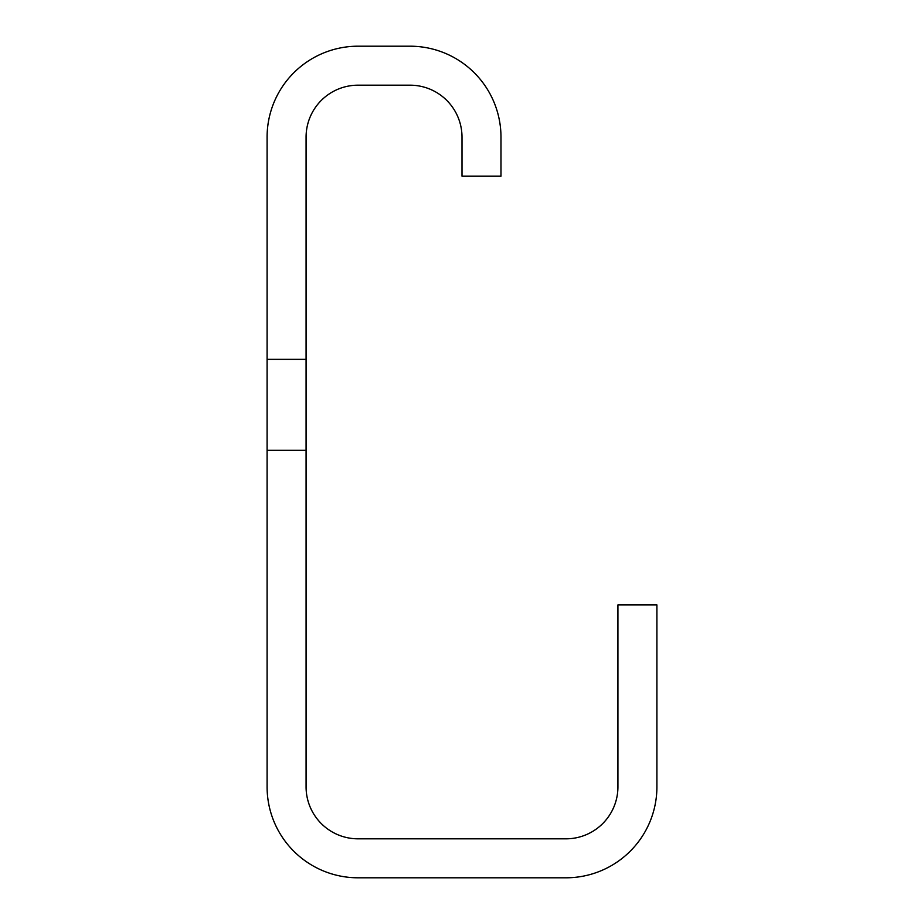 <?xml version="1.0" encoding="UTF-8"?>
<svg xmlns="http://www.w3.org/2000/svg" width="924" height="924" viewBox="0 0 924 924"><rect width="100%" height="100%" fill="white"/><g stroke="black" fill="none" stroke-linecap="round" stroke-linejoin="round"><path stroke-width="1.39" d="M306.075 450.311L306.075 786.844A51.975 51.975 0 0 0 358.05 838.819L565.95 838.819A51.975 51.975 0 0 0 617.925 786.844L617.925 604.931L656.906 604.931L656.906 786.844A90.956 90.956 0 0 1 565.95 877.8L358.05 877.8A90.956 90.956 0 0 1 267.094 786.844L267.094 137.156A90.956 90.956 0 0 1 358.05 46.2L410.025 46.2A90.956 90.956 0 0 1 500.981 137.156L500.981 176.138L462 176.138L462 137.156A51.975 51.975 0 0 0 410.025 85.181L358.05 85.181A51.975 51.975 0 0 0 306.075 137.156L306.075 450.311L267.094 450.311M267.094 359.344L306.075 359.344"/></g></svg>
